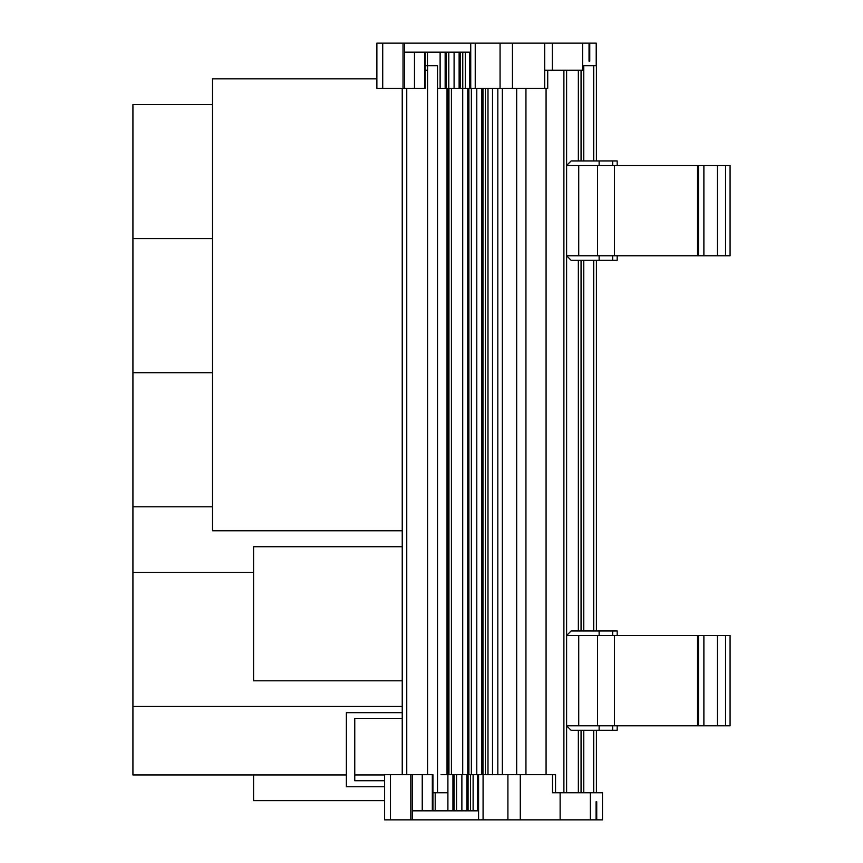 <?xml version="1.0" encoding="UTF-8"?>
<svg xmlns="http://www.w3.org/2000/svg" width="863" height="863" viewBox="0 0 863 863"><rect width="100%" height="100%" fill="white"/><g stroke="black" fill="none" stroke-linecap="round" stroke-linejoin="round"><path stroke-width="1.29" d="M435.2 810.821L435.2 792.752L432.946 792.752L447.023 792.752M432.946 810.821L432.946 774.694L384.607 774.694L384.607 819.85L560.13 819.85L560.13 792.752L596.409 792.752L596.409 730.314M596.409 160.939L596.409 65.728L583.766 65.728L583.766 160.939M437.519 792.752L437.519 65.728L425.179 65.728M596.409 260.281L596.409 630.972M581.058 792.752L581.058 730.314M581.058 630.972L581.058 260.281M581.058 160.939L581.058 70.248M563.895 70.248L563.895 792.752M402.234 774.694L402.234 88.306M465.373 88.306L547.725 88.306L547.725 70.248M589.041 43.15L589.041 61.208L589.763 61.208L589.763 43.15L544.693 43.15L544.693 70.248L583.766 70.248M425.179 70.248L427.455 70.248M589.763 43.15L596.214 43.15L596.214 65.728L596.214 43.15M552.309 70.248L552.309 43.15M544.693 43.15L376.872 43.15L376.872 88.306L425.179 88.306L425.179 52.179M404.52 43.15L404.52 52.179L469.699 52.179L469.699 88.306M465.286 52.179L462.762 52.179L462.762 88.306L465.286 88.306L465.286 52.179M437.519 88.306L462.762 88.306M427.455 52.179L427.455 65.728M596.732 819.85L596.732 801.792L596.085 801.792L596.085 819.85L602.482 819.85L602.482 792.752L596.409 792.752M560.13 792.752L552.503 792.752L552.503 774.694L441.025 774.694M596.085 819.85L560.13 819.85M384.607 774.694L384.607 819.85M470.54 774.694L470.54 810.821L473.118 810.821L473.118 774.694M477.541 774.694L477.541 810.821L412.298 810.821L412.298 819.85M555.545 792.752L555.545 774.694L552.482 774.694M612.665 255.772L612.665 260.281L571.123 260.281L566.613 255.772L730.076 255.772L730.076 165.448L566.613 165.448L571.123 160.939L612.665 160.939L612.665 165.448M612.665 260.281L617.185 260.281L617.185 255.772M612.665 160.939L617.185 160.939L617.185 165.448M717.433 165.448L717.433 255.772M703.884 165.448L703.884 255.772M698.469 165.448L698.469 255.772M566.613 255.772L566.613 165.448M612.665 725.794L612.665 730.314L571.123 730.314L566.613 725.794L730.076 725.794L730.076 635.481L566.613 635.481L571.123 630.972L612.665 630.972L612.665 635.481M612.665 730.314L617.185 730.314L617.185 725.794M612.665 630.972L617.185 630.972L617.185 635.481M717.433 635.481L717.433 725.794M703.884 635.481L703.884 725.794M698.469 635.481L698.469 725.794M566.613 725.794L566.613 635.481M253.582 774.952L253.582 800.627L384.607 800.627M212.525 104.542L132.924 104.542L132.924 774.952L346.376 774.952M354.758 774.952L384.607 774.952M132.924 506.786L212.525 506.786L132.924 506.786M132.924 372.708L212.525 372.708L132.924 372.708M132.924 238.62L212.525 238.62L132.924 238.62M132.924 706.473L402.234 706.473M132.924 572.396L253.582 572.396M402.234 680.81L253.582 680.81L253.582 546.721L402.234 546.721M402.234 530.777L212.525 530.777L212.525 78.867L376.872 78.867M402.234 718.35L354.758 718.35L354.758 780.735L384.607 780.735M402.234 712.676L346.376 712.676L346.376 786.765L384.607 786.765M593.701 792.752L593.701 730.314M593.701 630.972L593.701 260.281M593.701 160.939L593.701 65.728M583.766 260.281L583.766 630.972M583.766 730.314L583.766 792.752M578.35 792.752L578.35 730.314M578.35 630.972L578.35 260.281M578.35 160.939L578.35 70.248M566.613 70.248L566.613 792.752M546.074 774.694L546.074 88.306M525.945 88.306L525.945 774.694M516.678 774.694L516.678 88.306M502.342 88.306L502.342 774.694M497.832 774.694L497.832 88.306M492.503 88.306L492.503 774.694M485.438 88.306L485.438 774.694M482.967 774.694L482.967 88.306M481.845 88.306L481.845 774.694M471.36 88.306L471.36 774.694M468.889 774.694L468.889 88.306M467.768 88.306L467.768 774.694M451.414 88.306L451.414 774.694M448.943 774.694L448.943 88.306M447.023 774.694L447.023 88.306M427.573 774.694L427.573 65.728M406.753 88.306L406.753 774.694M544.693 88.306L544.693 70.248M582.59 43.15L582.59 70.248M512.449 43.15L512.449 88.306M500.065 88.306L500.065 43.15M475.233 43.15L475.233 88.306M470.734 88.306L470.734 43.15M460.281 88.306L460.281 52.179M459.127 52.179L459.127 88.306M448.792 52.179L448.792 88.306M446.322 88.306L446.322 52.179M445.157 52.179L445.157 88.306M424.553 88.306L424.553 52.179M414.467 52.179L414.467 88.306M404.52 88.306L404.52 52.179M403.032 88.306L403.032 43.15M376.872 88.306L376.872 43.15M382.719 43.15L382.719 88.306M590.346 792.752L590.346 819.85M478.577 819.85L478.577 774.694M520.281 774.694L520.281 819.85M507.908 819.85L507.908 774.694M483.075 774.694L483.075 819.85M412.298 810.821L412.298 774.694M410.81 819.85L410.81 774.694M390.475 774.694L390.475 819.85M422.244 774.694L422.244 810.821M432.32 810.821L432.32 774.694M468.07 810.821L468.07 774.694M466.915 774.694L466.915 810.821M456.559 774.694L456.559 810.821M454.089 810.821L454.089 774.694M452.935 774.694L452.935 810.821M599.127 165.448L599.127 160.939M725.556 255.772L725.556 165.448M697.541 255.772L697.541 165.448M614.467 165.448L614.467 255.772M597.563 255.772L597.563 165.448M578.728 165.448L578.728 255.772M599.127 260.281L599.127 255.772M599.127 635.481L599.127 630.972M725.556 725.794L725.556 635.481M697.541 725.794L697.541 635.481M614.467 635.481L614.467 725.794M597.563 725.794L597.563 635.481M578.728 635.481L578.728 725.794M599.127 730.314L599.127 725.794M487.994 774.694L487.994 88.306M476.786 88.306L476.786 774.694M462.708 88.306L462.708 774.694M447.746 88.306L447.746 774.694M454.089 52.179L454.089 88.306M440.119 52.179L440.119 88.306M602.482 819.85L602.482 792.752M461.878 810.821L461.878 774.694M447.897 810.821L447.897 774.694"/></g></svg>
